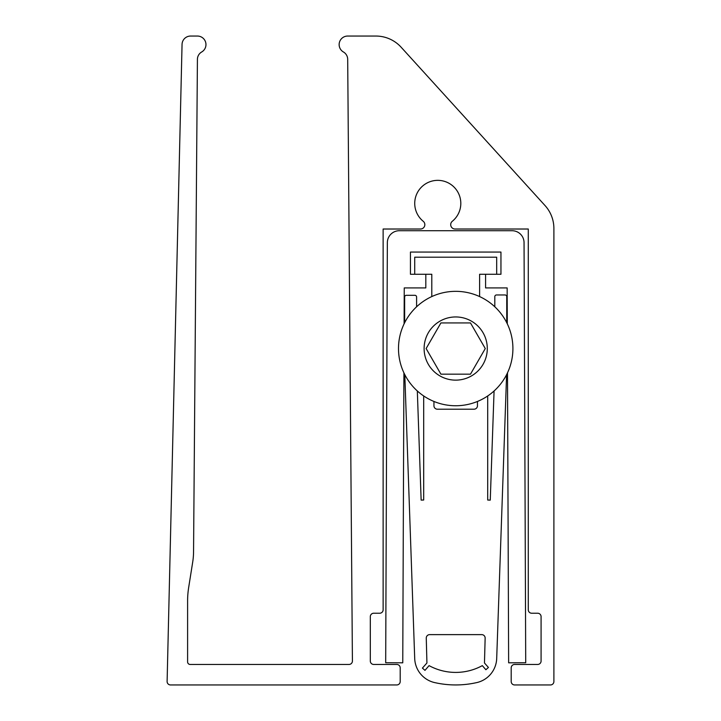 <?xml version="1.0" encoding="UTF-8"?>
<svg xmlns="http://www.w3.org/2000/svg" width="721" height="721" viewBox="0 0 721 721"><rect width="100%" height="100%" fill="white"/><g stroke="black" fill="none" stroke-linecap="round" stroke-linejoin="round"><path stroke-width="1.08" d="M205.963 44.585A8.535 8.535 0 0 1 201.691 51.984A8.535 8.535 0 0 0 197.419 59.311L193.552 551.799A68.639 68.639 0 0 1 192.714 562.001L188.65 587.615A85.384 85.384 0 0 0 187.604 600.972L187.604 661.896A2.56 2.56 0 0 0 190.164 664.456L349 664.456A3.416 3.416 0 0 0 352.416 661.013L347.693 59.311A8.535 8.535 0 0 0 343.421 51.984A8.535 8.535 0 0 1 347.693 36.05L375.866 36.05A34.148 34.148 0 0 1 401.146 47.235L545.013 205.53A34.148 34.148 0 0 1 553.89 228.503L553.89 681.534A3.416 3.416 0 0 1 550.474 684.95L514.614 684.95A3.416 3.416 0 0 1 511.198 681.534L511.198 667.871A3.416 3.416 0 0 1 514.614 664.456L537.668 664.456A3.416 3.416 0 0 0 541.083 661.04L541.083 616.644A3.416 3.416 0 0 0 537.668 613.229L531.692 613.229A3.416 3.416 0 0 1 528.277 609.813L528.277 229.017L455.077 229.017A4.353 4.353 0 0 1 452.319 221.275A23.054 23.054 0 0 0 437.773 180.349A23.054 23.054 0 0 0 423.218 221.275A4.353 4.353 0 0 1 420.469 229.017L383.13 229.017L383.13 609.813A3.416 3.416 0 0 1 379.715 613.229L373.73 613.229A3.416 3.416 0 0 0 370.315 616.644L370.315 661.04A3.416 3.416 0 0 0 373.73 664.456L396.784 664.456A3.416 3.416 0 0 1 400.2 667.871L400.2 681.534A3.416 3.416 0 0 1 396.784 684.95L170.526 684.95A3.416 3.416 0 0 1 167.11 681.534L182.053 44.387A8.535 8.535 0 0 1 190.587 36.05L197.419 36.05A8.535 8.535 0 0 1 205.963 44.585M404.102 323.846L404.247 287.922L425.814 287.922L425.814 274.268L410.447 274.268L410.447 252.062L500.951 252.062L500.951 274.268L485.584 274.268L485.584 287.922L507.151 287.922L507.296 323.846M507.494 372.838L508.638 662.815L525.717 662.752L524.05 242.626A11.951 11.951 0 0 0 512.099 230.72L399.299 230.72A11.951 11.951 0 0 0 387.348 242.626L385.69 662.752L402.76 662.815L403.913 372.838M455.699 291.338A57.202 57.202 0 0 1 512.91 348.549A57.202 57.202 0 0 1 455.699 405.752A57.202 57.202 0 0 1 398.497 348.549A57.202 57.202 0 0 1 455.699 291.338A57.202 57.202 0 0 0 398.497 348.549A57.202 57.202 0 0 0 455.699 405.752M470.489 374.163L485.278 348.549L470.489 322.936L440.91 322.936L426.12 348.549L440.91 374.163L470.489 374.163M431.798 296.574L431.798 274.268L425.814 274.268M414.719 274.268L414.719 257.19L496.688 257.19L496.688 274.268M485.584 274.268L479.609 274.268L479.609 296.574M426.264 638.031A3.416 3.416 0 0 1 429.68 634.624L481.727 634.624A3.416 3.416 0 0 1 485.143 638.13L484.467 662.978L488.432 667.475L485.873 669.728L482.322 665.627A55.625 55.625 0 0 1 429.076 665.627L424.975 670.359L422.416 668.097L426.931 662.978L426.264 638.13A3.416 3.416 0 0 1 426.264 638.031M433.943 401.453L433.943 405.779A3.416 3.416 0 0 0 437.359 409.195L474.039 409.195A3.416 3.416 0 0 0 477.455 405.779L477.455 401.453M423.696 395.964L423.696 500.013L421.136 500.104L417.324 390.971M404.652 322.738L404.652 297.016A1.703 1.703 0 0 1 406.356 295.304L414.89 295.304A1.703 1.703 0 0 1 416.594 297.016L416.594 306.795M404.796 374.65L414.719 658.859A25.614 25.614 0 0 0 435.502 682.769A94.775 94.775 0 0 0 475.743 682.805A25.614 25.614 0 0 0 496.679 658.931L506.602 374.65M494.804 306.795L494.804 296.673A1.703 1.703 0 0 1 496.508 294.961L505.042 294.961A1.703 1.703 0 0 1 506.746 296.673L506.746 322.729M494.074 390.971L490.262 500.122L487.702 500.041L487.702 395.964M455.699 380.138A31.589 31.589 0 0 0 487.288 348.549A31.589 31.589 0 0 0 455.699 316.952A31.589 31.589 0 0 0 424.11 348.549A31.589 31.589 0 0 0 455.699 380.138"/></g></svg>
